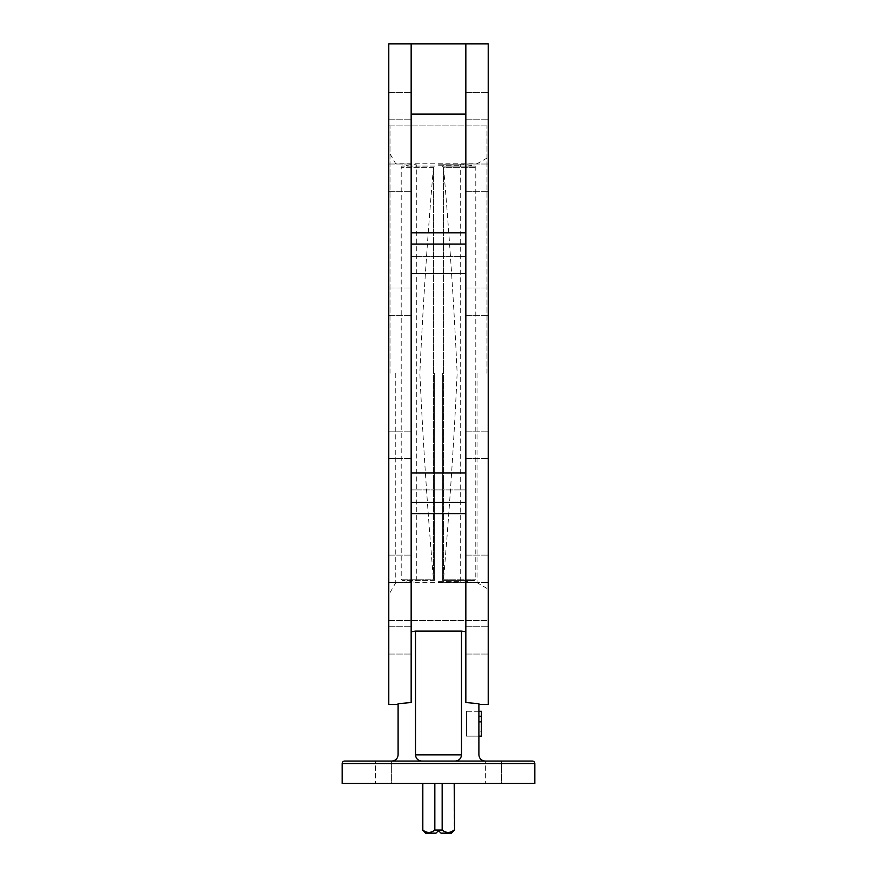 <?xml version="1.0" encoding="UTF-8"?>
<svg xmlns="http://www.w3.org/2000/svg" width="877" height="877" viewBox="0 0 877 877"><rect width="100%" height="100%" fill="white"/><g stroke="black" fill="none" stroke-linecap="round" stroke-linejoin="round"><path stroke-width="0.66" stroke-dasharray="4.38 3.29" d="M488.215 444.825L488.215 458.496L488.215 444.825M465.84 444.825L465.84 458.496L465.84 444.825M411.16 444.825L411.16 458.496L411.16 444.825M388.785 444.825L388.785 458.496L388.785 444.825M488.215 301.666L488.215 287.985L488.215 301.666M465.84 301.666L465.84 287.985L465.84 301.666M411.16 301.666L411.16 287.985L411.16 301.666M388.785 301.666L388.785 287.985L388.785 301.666M488.215 177.68L488.215 164.01L488.215 177.68M465.84 177.68L465.84 164.01L465.84 177.68M411.16 177.68L411.16 164.01L411.16 177.68M388.785 177.68L388.785 164.01L388.785 177.68M488.215 106.106L488.215 92.425L488.215 106.106M465.84 106.106L465.84 92.425L465.84 106.106M411.16 106.106L411.16 92.425L411.16 106.106M388.785 106.106L388.785 92.425L388.785 106.106M488.215 568.8L488.215 582.481L488.215 568.8M465.84 568.8L465.84 582.481L465.84 568.8M411.16 568.8L411.16 582.481L411.16 568.8M388.785 568.8L388.785 582.481L388.785 568.8M488.215 640.385L488.215 654.056L488.215 640.385M465.84 640.385L465.84 654.056L465.84 640.385M411.16 640.385L411.16 654.056L411.16 640.385M388.785 640.385L388.785 654.056L388.785 640.385M488.215 704.505L488.215 43.85L388.785 43.85L388.785 704.505M501.523 761.061L501.523 783.435L485.365 783.435L501.523 783.435L485.365 783.435L501.523 783.435L501.523 761.061L485.365 761.061L485.365 783.435L485.365 761.061L501.523 761.061M391.635 761.061L391.635 783.435L375.477 783.435L391.635 783.435L375.477 783.435L391.635 783.435L391.635 761.061L375.477 761.061L375.477 783.435L375.477 761.061L391.635 761.061M485.113 761.061L455.284 761.061L485.113 761.061C481.363 760.666 479.291 758.594 478.897 754.845L478.897 703.705L478.897 704.505L478.897 703.705L465.84 702.532L465.84 273.547L411.16 273.547L411.16 373.24L411.16 43.85M465.84 273.547L465.84 43.85L465.84 114.076L411.16 114.076M391.887 761.061L421.716 761.061L391.887 761.061C395.637 760.666 397.709 758.594 398.103 754.845L398.103 703.705L398.103 704.505L398.103 703.705L411.16 702.532L411.16 273.547M465.84 631.769L465.84 472.933L465.84 702.532L465.84 631.769L461.499 631.122L461.499 754.845L415.501 754.845L415.501 631.122L411.16 631.769L411.16 472.933L411.16 631.769M461.499 631.122L415.501 631.122M415.501 754.845C415.895 758.594 417.967 760.666 421.716 761.061M455.284 761.061C459.033 760.666 461.105 758.594 461.499 754.845M465.84 256.577L411.16 256.577L465.84 256.577M465.84 114.076L465.84 43.85M465.84 489.903L411.16 489.903L465.84 489.903M465.84 513.692L411.16 513.692M465.84 502.378L411.16 502.378M465.84 472.933L411.16 472.933M465.84 244.102L411.16 244.102M465.84 232.8L411.16 232.8M488.215 373.24L488.215 620.598L488.215 373.24M342.173 783.435L534.827 783.435M532.35 761.061L344.65 761.061M422.407 830.048L422.407 783.435L442.161 783.435L434.839 783.435L434.839 830.048L442.161 830.048L442.161 783.435L454.593 783.435L442.161 783.435M454.176 783.435L454.176 830.048L449.737 832.284M448.169 832.47L446.601 832.284M445.045 831.769L442.161 830.048M440.988 833.15L451.491 833.15M425.509 833.15L436.012 833.15M434.839 830.048C430.837 833.194 426.836 833.194 422.824 830.048M434.839 783.435L422.824 783.435M478.897 711.28L478.897 736.143L478.897 711.28L478.897 716.246L478.897 711.28L478.897 716.246L478.897 711.28L466.465 711.28L466.465 736.143L478.897 736.143L478.897 721.848L478.897 736.143L481.385 736.143L481.385 711.28L478.897 711.28L481.385 711.28L478.897 711.28L481.385 711.28L481.385 736.143L478.897 736.143M466.465 711.28L481.385 711.28L481.385 736.143L466.465 736.143L466.465 711.28M481.385 731.166L481.385 721.848L481.385 731.166L478.897 731.166L478.897 721.848L478.897 731.166M481.385 716.246L478.897 716.246M481.385 721.848L478.897 721.848M390.024 373.24L390.024 125.882L390.024 373.24M395.768 373.24L395.768 582.69L395.768 373.24M486.976 373.24L486.976 125.882L486.976 373.24M477.033 373.24L477.033 582.69L477.033 373.24M434.663 373.24L434.663 580.41L434.663 373.24M433.457 167.299L433.446 167.397C427.537 235.957 423.01 304.571 419.853 373.24C423.01 441.92 427.548 510.535 433.446 579.083C427.548 510.546 423.01 441.931 419.853 373.24C423.01 304.56 427.548 235.946 433.446 167.397L434.663 166.082L433.457 167.299L401.206 167.299L433.457 167.299M442.337 373.24L442.337 580.41L442.337 373.24M443.543 167.299L443.554 167.397C449.462 235.957 453.99 304.571 457.147 373.24C453.99 441.92 449.452 510.535 443.554 579.083C449.452 510.546 453.99 441.931 457.147 373.24C453.99 304.56 449.452 235.946 443.554 167.397L442.337 166.082L474.764 166.082L442.337 166.082L443.543 167.299L475.794 167.299L443.543 167.299M438.5 164.185L461.488 164.185L438.5 164.185M438.5 165.194L460.25 165.194L438.5 165.194M438.5 582.295L461.488 582.295L438.5 582.295M438.5 581.298L460.25 581.298L438.5 581.298M433.446 579.083L433.446 167.397L433.446 579.083M443.554 579.083L443.554 167.397L443.554 579.083M442.337 580.41L443.543 579.182L475.794 579.182L443.543 579.182L442.337 580.41L474.764 580.41L442.337 580.41M433.457 579.182L434.663 580.41L433.457 579.182L401.206 579.182L433.457 579.182M342.173 763.538L534.827 763.538M434.663 580.41L402.236 580.41L434.663 580.41M434.663 166.082L402.236 166.082L434.663 166.082M465.84 431.155L488.215 431.155L465.84 431.155M388.785 431.155L411.16 431.155L388.785 431.155M465.84 287.985L488.215 287.985L465.84 287.985M388.785 287.985L411.16 287.985L388.785 287.985M465.84 164.01L488.215 164.01L465.84 164.01M388.785 164.01L411.16 164.01L388.785 164.01M465.84 92.425L488.215 92.425L465.84 92.425M388.785 92.425L411.16 92.425L388.785 92.425M465.84 555.13L488.215 555.13L465.84 555.13M388.785 555.13L411.16 555.13L388.785 555.13M465.84 626.715L488.215 626.715L465.84 626.715M388.785 626.715L411.16 626.715L388.785 626.715M388.785 125.882L488.215 125.882M388.785 620.598L488.215 620.598M388.785 582.481L411.16 582.481L388.785 582.481M465.84 582.481L488.215 582.481L465.84 582.481M388.785 654.056L411.16 654.056L388.785 654.056M465.84 654.056L488.215 654.056L465.84 654.056M388.785 458.496L411.16 458.496L388.785 458.496M465.84 458.496L488.215 458.496L465.84 458.496M388.785 315.336L411.16 315.336L388.785 315.336M465.84 315.336L488.215 315.336L465.84 315.336M388.785 191.35L411.16 191.35L388.785 191.35M465.84 191.35L488.215 191.35L465.84 191.35M388.785 119.776L411.16 119.776L388.785 119.776M465.84 119.776L488.215 119.776L465.84 119.776M486.976 158.057L477.033 163.802L395.768 163.802L390.024 153.859M486.976 620.598L390.024 620.598M486.976 125.882L390.024 125.882M486.976 588.423L477.033 582.69L395.768 582.69L390.024 592.633M460.25 165.194L461.488 164.185A210.316 210.316 0 0 1 474.764 166.082L475.794 167.299L475.794 579.182L474.764 580.41A210.316 210.316 0 0 1 461.488 582.295L460.25 581.298L460.25 165.194M402.236 580.41A210.316 210.316 0 0 0 415.512 582.295L416.75 581.298L416.75 165.194L415.512 164.185A210.316 210.316 0 0 0 402.236 166.082L401.206 167.299L401.206 579.182L402.236 580.41"/><path stroke-width="1.32" d="M344.65 761.061L532.35 761.061A2.488 2.488 0 0 1 534.827 763.538L534.827 783.435L342.173 783.435L342.173 763.538A2.488 2.488 0 0 1 344.65 761.061M485.113 761.061C481.363 760.666 479.291 758.594 478.897 754.845L478.897 703.705L465.84 702.532L465.84 43.85L488.215 43.85L488.215 704.505L478.897 704.505M465.84 43.85L411.16 43.85L411.16 702.532L398.103 703.705L398.103 754.845C397.709 758.594 395.637 760.666 391.887 761.061M411.16 43.85L388.785 43.85L388.785 704.505L398.103 704.505M415.501 631.122L415.501 754.845L461.499 754.845L461.499 631.122L415.501 631.122L411.16 631.769M461.499 754.845C461.105 758.594 459.033 760.666 455.284 761.061L421.716 761.061C417.967 760.666 415.895 758.594 415.501 754.845M461.499 631.122L465.84 631.769M465.84 114.076L411.16 114.076M465.84 232.8L411.16 232.8M465.84 244.102L411.16 244.102M465.84 273.547L411.16 273.547M465.84 472.933L411.16 472.933M465.84 502.378L411.16 502.378M465.84 513.692L411.16 513.692M421.716 761.061L455.284 761.061M438.5 830.662L440.988 833.15L438.5 830.662L436.012 833.15L438.5 830.662M449.737 832.284L448.169 832.47M446.601 832.284L445.045 831.769M440.988 833.15L451.491 833.15L454.593 830.048L454.176 783.435M442.161 783.435L442.161 830.048C446.163 833.194 450.164 833.194 454.176 830.048M442.161 830.048L434.839 830.048L434.839 783.435M436.012 833.15L425.509 833.15L422.824 830.048C426.825 833.194 430.837 833.194 434.839 830.048M422.824 783.435L422.824 830.048M478.897 711.28L481.385 711.28L481.385 721.848L478.897 721.848M481.385 716.246L478.897 716.246M481.385 721.848L481.385 736.143L478.897 736.143M534.827 763.538L342.173 763.538M422.407 783.435L422.407 830.048M454.593 783.435L454.593 830.048"/></g></svg>
